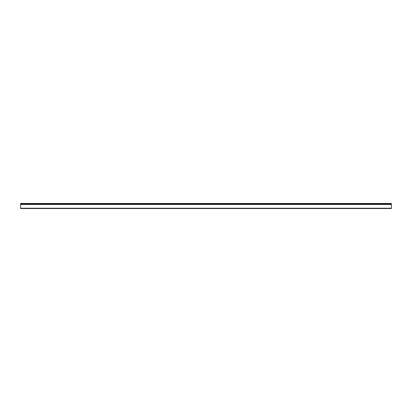 <?xml version="1.0" encoding="UTF-8"?>
<svg xmlns="http://www.w3.org/2000/svg" width="412" height="412" viewBox="0 0 412 412"><rect width="100%" height="100%" fill="white"/><g stroke="black" fill="none" stroke-linecap="round" stroke-linejoin="round"><path stroke-width="0.62" d="M391.4 208.235L20.6 208.235L20.6 208.523L391.4 208.523L391.4 203.477L20.6 203.477L20.6 203.847L391.4 203.847M20.6 208.235L20.6 204.465L391.4 204.465L20.6 204.316L391.4 204.316M20.6 203.847L20.6 204.316M20.6 204.378L391.4 204.378M20.6 204.203L391.4 204.203"/></g></svg>
